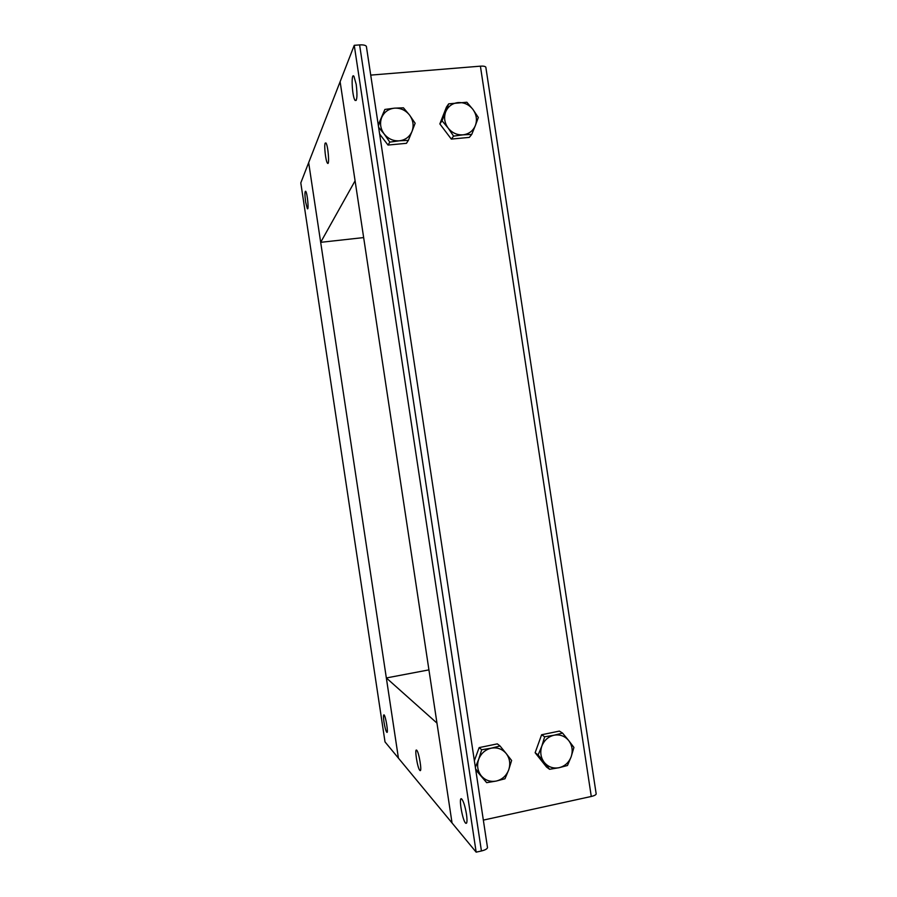 <?xml version="1.0" encoding="UTF-8"?>
<svg xmlns="http://www.w3.org/2000/svg" width="897" height="897" viewBox="0 0 897 897"><rect width="100%" height="100%" fill="white"/><g stroke="black" fill="none" stroke-linecap="round" stroke-linejoin="round"><path stroke-width="1.35" d="M325.174 143.139L325.903 142.948C328.111 145.168 329.748 166.36 327.472 163.153C325.757 161.561 323.918 145.561 325.174 143.139M320.678 242.325L355.077 180.824L340.12 81.705L308.669 162.637L320.678 242.325L363.655 237.582M419.785 770.321C417.43 768 414.302 747.885 416.657 750.195C418.921 751.563 422.375 772.855 419.942 770.467L419.785 770.321M386.349 677.953L398.425 758.133L452.043 822.964L436.962 723.094L386.349 677.953L428.923 669.88M356.221 84.441C357.466 95.553 357.107 100.89 355.134 100.453C352.117 97.224 350.817 71.883 353.934 76.29L356.221 84.441M466.474 814.184C467.359 820.8 467.113 823.816 465.756 823.255C462.504 821.17 458.255 795.762 461.686 798.969C463.502 801.167 465.095 806.246 466.474 814.184M366.469 46.98L366.38 46.375C365.572 45.198 363.307 44.704 359.607 44.906L354.248 45.321L340.12 81.705L452.043 822.964L476.161 852.15L481.431 850.973C485.053 850.076 487.071 848.977 487.508 847.665L487.43 847.082M483.348 820.105L591.28 796.469C594.206 795.785 595.843 794.944 596.191 793.98L596.124 793.509M485.894 67.656L485.826 67.174C485.199 66.3 483.393 65.963 480.4 66.165L370.719 75.113M476.161 852.15L354.248 45.321M412.026 131.366L408.359 140.358L399.356 140.807C405.399 140.022 409.615 136.871 412.026 131.366C414.044 125.681 413.225 120.254 409.57 115.085L415.143 123.248L412.026 131.366M389.803 142.107L384.14 133.945C388.177 138.878 393.245 141.165 399.356 140.807L389.803 142.107L388.031 145.056L379.633 134.045M378.377 125.715L381.673 117.585C379.622 123.293 380.451 128.753 384.14 133.945L378.612 127.307M394.422 108.167L403.437 107.819L409.57 115.085C405.579 110.163 400.522 107.853 394.422 108.167C388.367 108.918 384.118 112.058 381.673 117.585L384.858 109.445L394.422 108.167M378.254 124.907L384.858 109.445M388.031 145.056L406.453 143.318L408.359 140.358M475.376 125.513L471.732 134.415L463.009 134.842C468.907 134.068 473.033 130.962 475.376 125.513C477.339 119.895 476.531 114.536 472.932 109.423L478.325 117.496L475.376 125.513M453.59 136.12L448.13 128.036C452.077 132.913 457.044 135.189 463.009 134.842L453.59 136.12L451.314 139.091L439.844 123.909L446.459 107.068L448.691 103.839L466.855 102.236L472.932 109.423C469.03 104.545 464.085 102.269 458.12 102.572C452.2 103.301 448.063 106.395 445.674 111.856C443.69 117.507 444.508 122.9 448.13 128.036L442.019 120.803L448.691 103.839M451.314 139.091L469.322 137.387L471.732 134.415M439.844 123.909L442.019 120.803M508.689 769.94L504.977 778.775L496.22 781.063C502.174 779.571 506.323 775.86 508.689 769.94C510.662 763.885 509.832 758.425 506.211 753.547L511.615 760.477L508.689 769.94M486.667 782.666L481.184 775.748C485.176 780.345 490.188 782.117 496.22 781.063L486.667 782.666L475.758 769.884M475.365 767.294L478.695 759.254C476.699 765.343 477.529 770.837 481.184 775.748L475.601 768.897M491.242 748.176L500.021 745.99L506.211 753.547C502.253 748.95 497.263 747.156 491.242 748.176C485.277 749.623 481.095 753.323 478.695 759.254L481.689 749.757L491.242 748.176M474.367 760.678L479.144 747.605L497.33 743.871L500.021 745.99M479.144 747.605L481.689 749.757M571.165 756.765L567.476 765.5L558.999 767.72C564.807 766.262 568.866 762.618 571.165 756.765C573.082 750.789 572.264 745.385 568.709 740.563L573.923 747.436L571.165 756.765M549.581 769.301L544.288 762.439C548.202 766.991 553.101 768.763 558.999 767.72L549.581 769.301L546.508 767.013L535.139 752.74L541.62 734.755L559.38 731.1L562.565 733.096L568.709 740.563C564.83 736.011 559.952 734.228 554.066 735.215L562.565 733.096M538.122 754.926L541.822 746.147C539.882 752.157 540.7 757.584 544.288 762.439L538.122 754.926L535.139 752.74M544.658 736.785L554.066 735.215C548.235 736.639 544.154 740.283 541.822 746.147L544.658 736.785L541.62 734.755M383.961 721.95C383.288 717.051 383.311 714.685 384.028 714.864C385.71 715.84 388.614 734.127 386.798 732.277C385.833 730.965 384.88 727.523 383.961 721.95M305.619 202.004C304.711 194.862 304.722 191.285 305.675 191.252C307.346 192.788 309.084 211.019 307.335 208.631L305.619 202.004M308.669 162.637L300.798 182.91L385.015 741.909L398.425 758.133L308.669 162.637M359.607 44.906L481.431 850.973M480.4 66.165L591.28 796.469M328.134 163.097L327.472 163.153M356.232 100.363L355.134 100.453M466.608 823.065L465.756 823.255M487.508 847.665L366.38 46.375M596.191 793.98L485.826 67.174"/></g></svg>
